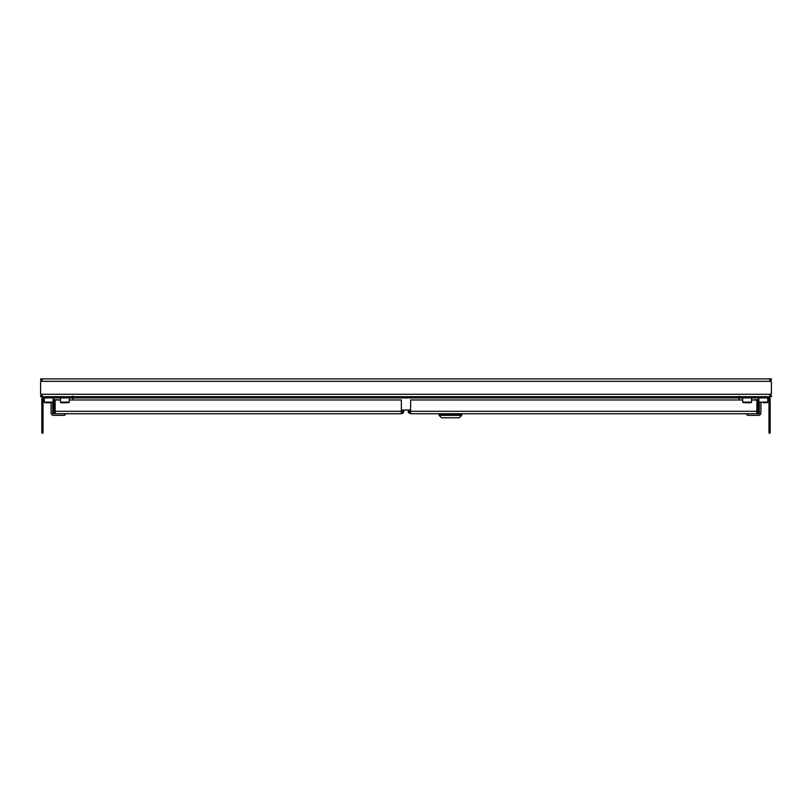 <?xml version="1.0" encoding="UTF-8"?>
<svg xmlns="http://www.w3.org/2000/svg" width="812" height="812" viewBox="0 0 812 812"><rect width="100%" height="100%" fill="white"/><g stroke="black" fill="none" stroke-linecap="round" stroke-linejoin="round"><path stroke-width="1.22" d="M71.74 397.91L71.74 396.692L44.244 396.692A2.426 2.426 0 0 0 41.818 399.128L41.818 433.1L43.026 433.1L43.026 399.128A1.218 1.218 0 0 1 44.244 397.91L71.74 397.91L72.755 398.448L73.77 397.778M72.958 399.128A1.218 1.218 0 0 0 72.755 398.448M72.958 399.971L72.958 397.017L71.74 396.692L771.4 396.692L771.4 395.485L769.837 395.485L770.426 395.485L770.426 396.692L768.974 396.692M40.6 396.692L40.6 395.485L40.6 396.692L43.026 396.692L41.574 396.692L42.214 395.992M44.244 396.692L41.574 396.692L41.574 394.267A1.614 1.614 0 0 0 40.6 393.942L40.6 381.65A1.614 1.614 0 0 0 41.574 381.325L41.574 378.899L41.574 380.117L40.6 380.117L40.6 378.899L770.426 378.899L769.786 379.6M40.6 395.485L41.574 395.485L41.574 396.692M41.574 394.267L770.426 394.267A1.614 1.614 0 0 1 771.4 393.942L771.4 381.65A1.614 1.614 0 0 1 770.426 381.325L769.888 380.239M41.574 395.485L42.133 395.342M770.426 394.267L770.426 396.692L769.786 395.992M42.214 379.62L41.574 378.899L43.026 378.899M771.4 380.117L771.4 378.899L771.4 380.117L770.426 380.117L770.426 378.899L770.426 381.325L41.574 381.325M770.426 380.117L769.867 380.249M771.4 378.899L770.426 378.899M74.176 396.692L72.958 397.017L72.958 396.114M737.824 396.692L739.042 397.017L739.042 396.114M767.756 396.692A2.426 2.426 0 0 1 770.182 399.128L770.182 433.1L768.974 433.1L768.974 399.128A1.218 1.218 0 0 0 767.756 397.91L740.26 397.91L740.26 396.692L739.042 397.017L739.042 399.971M410.649 410.04L401.351 410.04M740.26 397.91L739.245 398.448A1.218 1.218 0 0 0 739.042 399.128M738.23 397.778L739.245 398.448M42.153 380.117L41.574 380.117M749.598 402.762L744.665 402.762M744.746 402.762L747.202 402.762M765.777 402.762L763.381 402.762M51.156 402.762L44.883 402.762L51.156 402.762M67.335 402.762L61.062 402.762L67.335 402.762M751.577 399.971L756.875 399.971L756.875 413.724L410.649 413.724L410.649 399.971L742.686 399.971M756.875 412.516L757.89 411.968A1.218 1.218 0 0 0 758.093 411.298L758.093 399.971L758.865 399.971M758.905 412.638A2.426 2.426 0 0 0 759.311 411.298L759.311 413.724L756.875 413.724L758.905 412.638L757.89 411.968M759.311 411.298L759.311 402.732M408.223 410.04L408.223 411.298A2.426 2.426 0 0 0 408.629 412.638L409.644 411.968L410.649 412.516M408.223 410.405L409.441 410.405L409.441 411.298A1.218 1.218 0 0 0 409.644 411.968M408.629 412.638L410.649 413.724M757.687 409.552A2.466 2.466 0 0 1 757.555 410.436M760.925 402.762L760.925 412.912A2.426 2.426 0 0 1 758.499 415.348L749.598 415.348M758.499 415.348L747.578 415.348L745.954 413.724M752.054 399.971L758.865 399.565M756.875 400.072L758.093 400.255L756.875 400.072M756.571 400.438C759.565 400.874 759.565 400.874 756.571 400.438M756.875 412.019L758.093 406.792L756.875 406.893M756.875 408.03A2.426 1.725 8.4 0 0 758.093 406.792M754.175 400.083L756.185 399.971M441.474 417.774L459.267 417.774L461.693 415.348L439.048 415.348L441.474 417.774M439.048 415.348L439.048 414.536L461.693 414.536L461.693 415.348M439.647 414.536L439.647 413.724M461.084 414.536L461.084 413.724M401.595 413.714L402.965 413.105L402.965 410.405L403.777 410.04M403.777 410.405L403.777 411.298A2.426 2.426 0 0 1 402.965 413.105M401.554 412.496L402.559 410.04M53.135 399.971L53.907 399.971L53.907 411.298A1.218 1.218 0 0 0 54.11 411.968L55.125 412.516M69.314 399.971L401.351 399.971L401.351 413.724L52.689 413.724L52.689 411.298A2.426 2.426 0 0 0 53.095 412.638L55.125 413.724L55.125 399.971L60.423 399.971M52.689 411.298L52.689 402.732M53.095 412.638L54.11 411.968M51.075 412.912L51.075 402.762L51.075 412.912A2.426 2.426 0 0 0 53.501 415.348L64.422 415.348L66.046 413.724M62.402 415.348L53.501 415.348M55.125 407.817A2.466 2.466 0 0 0 55.125 411.471M59.946 399.971L53.135 399.565M55.125 411.41A2.426 2.426 0 0 1 55.125 407.868M72.958 397.91L739.042 397.91M751.577 397.91L751.577 402.113L742.686 402.113L743.325 402.762M767.756 397.91L767.756 402.113L758.865 402.113L759.504 402.762M53.135 397.91L53.135 402.113L44.244 402.113L44.883 402.762L44.244 402.113L44.244 397.91M69.314 397.91L69.314 402.113L60.423 402.113L61.062 402.762M410.649 411.298L756.875 411.298M401.351 411.298L55.125 411.298M751.577 402.113L750.938 402.762M742.686 397.91L742.686 402.113M767.756 402.113L767.117 402.762L767.756 402.113M758.865 397.91L758.865 402.113M53.135 402.113L52.496 402.762M69.314 402.113L68.675 402.762M60.423 397.91L60.423 402.113M54.313 409.552L54.465 410.557"/></g></svg>
